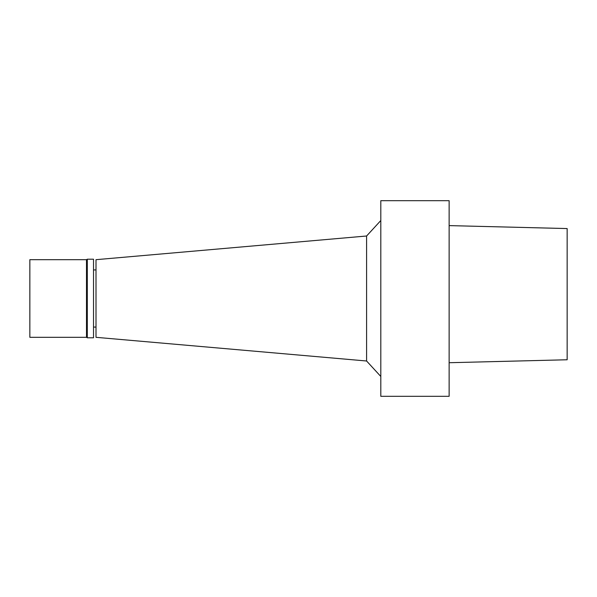 <?xml version="1.0" encoding="UTF-8"?>
<svg xmlns="http://www.w3.org/2000/svg" width="597" height="597" viewBox="0 0 597 597"><rect width="100%" height="100%" fill="white"/><g stroke="black" fill="none" stroke-linecap="round" stroke-linejoin="round"><path stroke-width="0.9" d="M449.131 225.606L567.15 228.561L567.15 359.767L567.15 228.561L449.131 225.614M380.804 396.311L380.804 200.689L449.131 200.689L449.131 396.311L380.804 396.311M366.595 236.002L96.005 259.68L96.005 337.32L366.595 360.998L366.595 236.002L380.804 220.532M366.595 360.998L380.804 376.468M93.52 327.074L96.005 327.074M93.52 337.79L93.52 259.21L87.304 259.21L87.304 337.79L93.52 337.79M86.498 259.68L29.85 259.68L29.85 337.32L86.498 337.32L86.498 259.68L87.304 259.21M86.498 337.32L87.304 337.79M567.15 359.767L449.131 362.722M93.52 269.926L96.005 269.926"/></g></svg>
